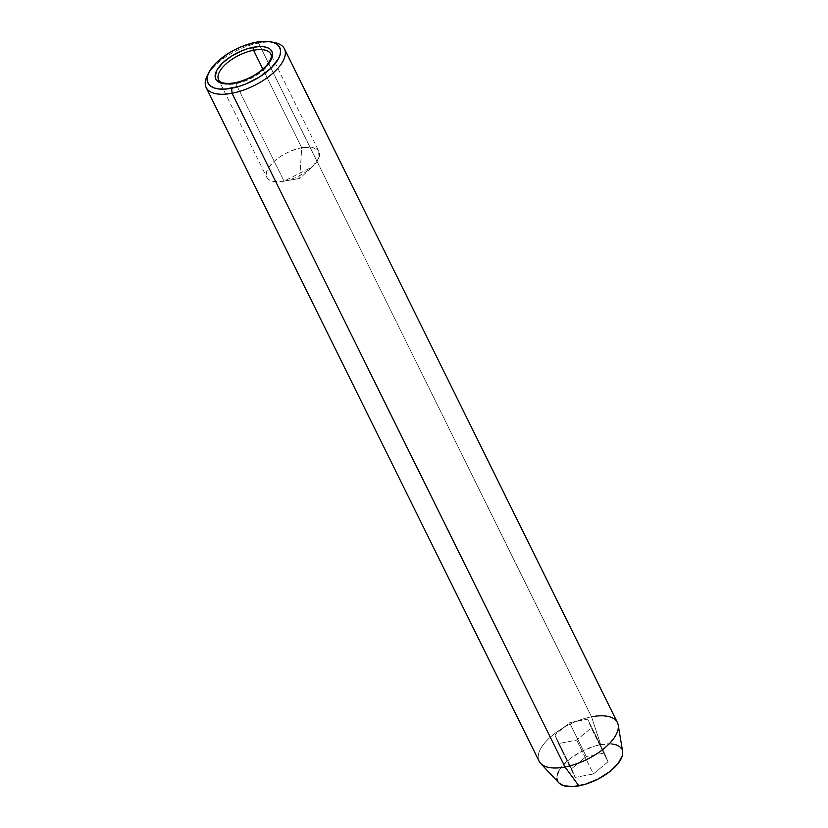 <?xml version="1.0" encoding="UTF-8"?>
<svg xmlns="http://www.w3.org/2000/svg" width="828" height="828" viewBox="0 0 828 828"><rect width="100%" height="100%" fill="white"/><g stroke="black" fill="none" stroke-linecap="round" stroke-linejoin="round"><path stroke-width="0.62" stroke-dasharray="4.14 3.1" d="M318.956 151.514A29.104 13.031 -26.3 0 0 301.702 147.684L312.715 147.425L318.863 151.338L318.635 158.448L312.094 167.018L284.014 181.135L235.866 83.721L284.014 181.135A29.104 13.031 -26.3 0 0 310.593 168.343A29.104 13.031 -26.3 0 0 318.956 151.514L270.808 54.099A29.104 13.031 153.7 0 1 270.652 60.641A29.104 13.031 153.7 0 1 235.866 83.721A29.104 13.031 153.7 0 1 218.147 78.567M284.014 181.135C269.214 183.06 263.759 179.086 267.63 169.212C274.503 158.769 285.857 151.596 301.702 147.684L262.869 69.128L301.702 147.684L299.788 178.434L301.702 147.684A29.104 13.031 -26.3 0 0 275.124 160.477A29.104 13.031 -26.3 0 0 266.761 177.306A29.104 13.031 -26.3 0 0 284.014 181.135L299.788 178.434L283.248 181.28L299.788 178.434L312.094 167.018M208.066 74.282A43.667 19.551 153.7 0 1 258.553 43.077L256.007 42.249L258.553 43.077A43.667 19.551 -26.3 0 0 207.072 76.135M540.643 763.426A43.667 19.551 153.7 0 1 549.709 737.717A43.667 19.551 153.7 0 1 591.534 716.81L600.693 744.62A35.863 16.053 -26.3 0 0 566.342 761.801A35.863 16.053 -26.3 0 0 558.9 782.915M617.409 722.554A43.667 19.551 -26.3 0 0 591.534 716.81L258.553 43.077L591.534 716.81A43.667 19.551 -26.3 0 0 551.665 735.999A43.667 19.551 -26.3 0 0 539.131 761.242M558.838 782.853L557.917 781.601M556.923 778.589L557.203 775.06M558.724 771.147L561.446 767.018L570.016 758.707L581.598 751.389L594.421 746.173L600.693 744.62L611.757 743.927M621.693 748.864L622.677 751.876M571.599 768.705L575.17 777.42L593.376 773.952L608 761.77L604.43 753.045L586.224 756.513L571.599 768.705L575.17 777.42L558.455 743.585L554.874 734.871L571.599 768.705L554.874 734.871L569.509 722.678L587.704 719.211L591.285 727.936L576.65 740.118L558.455 743.585L575.17 777.42L593.376 773.952L576.65 740.118L593.376 773.952L608 761.77L591.285 727.936L608 761.77L604.43 753.045L587.704 719.211L604.43 753.045L586.224 756.513L569.509 722.678L586.224 756.513L571.599 768.705M274.834 42.642A43.667 19.551 -26.3 0 0 258.553 43.077A43.667 19.551 153.7 0 1 272.754 42.311M622.615 751.42A35.863 16.053 -26.3 0 0 600.693 744.62L591.534 716.81M271.274 55.424A29.104 13.031 153.7 0 1 235.866 83.721A29.104 13.031 153.7 0 1 223.902 83.742A29.104 13.031 153.7 0 1 218.613 79.892L266.761 177.306M558.455 743.585L554.874 734.871L569.509 722.678L587.704 719.211L591.285 727.936L576.65 740.118L558.455 743.585"/><path stroke-width="1.24" d="M253.347 47.268A31.288 14.014 -26.3 0 0 216.729 70.411A31.288 14.014 -26.3 0 0 234.345 83.224A2.184 1.025 -100.8 0 1 234.81 82.831A2.184 1.025 79.2 0 0 234.345 83.224L224.688 83.835L220.879 83.069L217.95 81.61L216.025 79.529L215.156 76.9L216.729 70.411L222.432 63.135L231.395 56.18L242.252 50.611L247.882 48.614L258.46 46.606L263.004 46.658L266.813 47.424L269.742 48.883L271.667 50.963L272.536 53.592L270.963 60.082L265.26 67.358L256.297 74.313L251.008 77.325L245.44 79.881L234.345 83.224A31.288 14.014 -26.3 0 0 270.963 60.082A31.288 14.014 -26.3 0 0 253.347 47.268A2.184 1.025 79.2 0 0 253.554 50.27A2.184 1.025 -100.8 0 1 253.347 47.268M218.147 78.567A29.104 13.031 153.7 0 1 253.554 50.27A29.104 13.031 153.7 0 1 270.808 54.099C272.557 55.207 271.242 58.881 266.875 65.133C258.605 73.94 247.914 79.84 234.8 82.831C225.413 84.125 220.02 83.142 218.613 79.892A29.104 13.031 153.7 0 1 226.975 63.063A29.104 13.031 153.7 0 1 253.554 50.27L262.869 69.128L253.554 50.27A29.104 13.031 153.7 0 1 271.274 55.424M208.811 72.553L207.072 76.135A43.667 19.551 -26.3 0 0 232.026 93.253L231.685 88.244A40.023 17.916 153.7 0 1 208.811 72.553A40.023 17.916 153.7 0 1 256.007 42.249L241.807 46.523L234.686 49.794L227.917 53.654L216.46 62.545L209.163 71.85L207.466 76.207L207.155 80.15L208.252 83.514L210.726 86.174L214.473 88.037L219.337 89.02L225.154 89.093L238.681 86.516L245.885 83.97L259.775 76.838L271.232 67.948L278.529 58.643L280.226 54.275L280.537 50.342L279.44 46.979L276.966 44.308L273.219 42.456L268.355 41.472L256.007 42.249A40.023 17.916 153.7 0 1 270.932 41.855A40.023 17.916 153.7 0 1 274.523 64.429A40.023 17.916 153.7 0 1 231.685 88.244L232.026 93.253A43.667 19.551 153.7 0 1 206.141 87.509A43.667 19.551 153.7 0 1 208.066 74.282M206.141 87.509L539.131 761.242A43.667 19.551 -26.3 0 0 565.006 766.987A43.667 19.551 153.7 0 1 540.643 763.426L558.9 782.915A35.863 16.053 -26.3 0 0 578.907 785.844L565.006 766.987L232.026 93.253L565.006 766.987A43.667 19.551 -26.3 0 0 604.875 747.808A43.667 19.551 -26.3 0 0 617.409 722.554L284.428 48.821A43.667 19.551 153.7 0 1 271.894 74.065A43.667 19.551 153.7 0 1 232.026 93.253A43.667 19.551 -26.3 0 0 278.757 67.275A43.667 19.551 -26.3 0 0 274.834 42.642L270.932 41.855M622.604 751.379L622.408 755.405L618.154 763.447L609.584 771.758L598.002 779.076L585.179 784.292L573.059 786.6L563.475 785.658L558.838 782.853M557.917 781.601L556.923 778.589M557.203 775.06L558.724 771.147M611.757 743.927L616.125 744.807L619.479 746.473L621.693 748.864M272.754 42.311A43.667 19.551 153.7 0 1 284.428 48.821M591.534 716.81A43.667 19.551 153.7 0 1 618.216 725.08A43.667 19.551 153.7 0 1 565.006 766.987L578.907 785.844A35.863 16.053 -26.3 0 0 622.615 751.42L618.216 725.08"/></g></svg>
